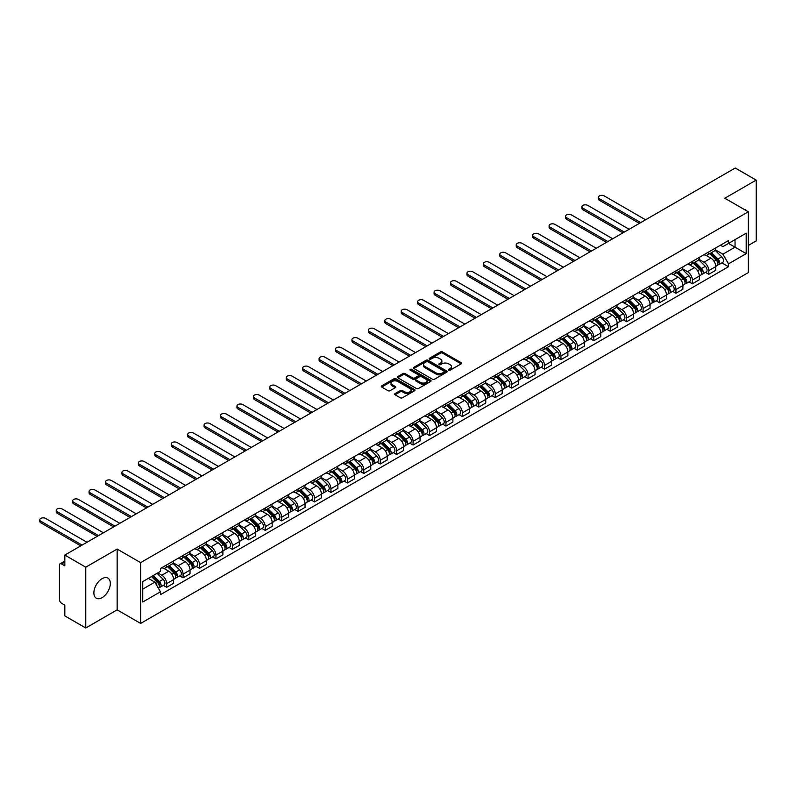 <?xml version="1.0" encoding="UTF-8"?>
<svg xmlns="http://www.w3.org/2000/svg" width="796" height="796" viewBox="0 0 796 796"><rect width="100%" height="100%" fill="white"/><g stroke="black" fill="none" stroke-linecap="round" stroke-linejoin="round"><path stroke-width="1.19" d="M448.715 370.2A1.025 0.587 0 0 0 450.158 370.2L461.143 363.862A1.463 0.846 0 0 0 461.571 363.265A1.463 0.846 0 0 0 461.143 362.668L442.536 351.922A1.463 0.846 0 0 0 440.467 351.922L429.482 358.26A1.025 0.587 0 0 0 430.935 359.095L432.357 358.28A4.676 2.696 0 0 1 438.974 358.28L440.516 359.175A4.676 2.696 0 0 1 441.889 361.085A4.676 2.696 0 0 1 440.516 362.996L439.103 363.812A1.025 0.587 0 0 0 440.546 364.648L441.969 363.832A4.676 2.696 0 0 1 448.586 363.832L450.138 364.727A4.676 2.696 0 0 1 451.501 366.638A4.676 2.696 0 0 1 450.138 368.548L448.715 369.364A1.025 0.587 0 0 0 448.715 370.2L448.715 369.364M102.097 597.647A11.622 6.706 120 0 0 109.689 587.408A11.622 6.706 120 0 0 107.908 578.095A11.622 6.706 120 0 0 102.097 578.672A11.622 6.706 120 0 0 94.505 588.911A11.622 6.706 120 0 0 96.286 598.224A11.622 6.706 120 0 0 102.097 597.647M746.927 211A11.622 6.706 120 0 0 745.683 209.875A11.622 6.706 120 0 0 744.101 209.368M395.085 393.582A1.463 0.846 0 0 0 394.657 394.179A1.463 0.846 0 0 0 395.085 394.776L400.308 397.791A1.463 0.846 0 0 0 402.378 397.791L414.577 390.746A1.463 0.846 0 0 0 415.005 390.149A1.463 0.846 0 0 0 414.577 389.552L395.97 378.806A1.463 0.846 0 0 0 393.901 378.806L381.702 385.851A1.463 0.846 0 0 0 381.274 386.448A1.463 0.846 0 0 0 381.702 387.045L388.01 390.687A1.463 0.846 0 0 0 390.08 390.687L395.294 387.672A1.463 0.846 0 0 0 395.721 387.075A1.463 0.846 0 0 0 395.294 386.478L392.169 384.677A3.91 2.259 0 0 1 391.025 383.075A3.91 2.259 0 0 1 393.433 380.995A3.91 2.259 0 0 1 397.702 381.483L409.95 388.548A3.91 2.259 0 0 1 411.094 390.149A3.91 2.259 0 0 1 408.676 392.239A3.91 2.259 0 0 1 404.418 391.741L402.378 390.567A1.463 0.846 0 0 0 400.308 390.567L395.085 393.582L395.085 394.776M140.643 562.623L117.151 549.061L85.769 567.18L64.814 555.081L735.245 168.016L756.2 180.115L724.818 198.234L748.3 211.796L140.643 562.623L140.643 623.427L748.3 272.6L748.3 211.796M432.457 379.224A1.463 0.846 0 0 0 434.526 379.224L446.725 372.18A1.463 0.846 0 0 0 447.153 371.593A1.463 0.846 0 0 0 446.725 370.996L428.119 360.25A1.463 0.846 0 0 0 426.049 360.25L413.85 367.294A1.463 0.846 0 0 0 413.423 367.891A1.463 0.846 0 0 0 413.85 368.488L432.457 379.224M410.696 370.419A1.025 0.587 0 0 1 411.731 370.568L430.626 381.473L418.447 388.508A1.463 0.846 0 0 1 416.388 388.508L397.781 377.762L402.995 374.777L402.995 373.553L397.781 376.568A1.463 0.846 0 0 0 397.353 377.165A1.463 0.846 0 0 0 397.781 377.762L397.781 376.568M402.995 374.777A1.463 0.846 0 0 1 405.065 374.777L405.065 373.553A1.463 0.846 0 0 0 402.995 373.553M405.065 373.553L412.607 377.911A1.463 0.846 0 0 0 414.676 377.911L418.139 375.911A1.463 0.846 0 0 0 418.567 375.314A1.463 0.846 0 0 0 418.139 374.717L410.288 370.19A1.025 0.587 0 0 1 411.731 369.354L430.646 380.269A1.463 0.846 0 0 1 431.074 380.866A1.463 0.846 0 0 1 430.646 381.463L430.646 380.269M85.769 567.18L85.769 627.984L64.814 615.885L64.814 605.119L61.551 603.239A2.975 1.721 -120 0 1 59.441 599.587L59.441 565.18A2.975 1.721 -120 0 1 60.058 563.817L64.814 561.071M748.3 245.476L756.2 240.919L756.2 180.115M85.769 627.984L117.151 609.865L140.643 623.427M64.814 555.081L64.814 565.847L61.551 563.956A2.975 1.721 -120 0 0 60.058 563.817M708.808 251.924A6.856 3.96 60 0 1 707.385 254.999L714.34 250.989A6.856 3.96 -120 0 0 715.763 247.914M698.948 259.297L703.962 262.202A6.856 3.96 60 0 1 708.808 270.59L715.763 266.58A6.856 3.96 -120 0 0 710.918 258.183L705.943 255.317M715.763 266.58L715.763 270.282L708.808 274.302L705.475 272.371M707.385 254.999A6.856 3.96 60 0 1 704.012 254.69M708.808 270.59L708.808 274.302M692.381 261.406A6.856 3.96 60 0 1 690.958 264.481L697.913 260.471A6.856 3.96 -120 0 0 699.326 257.397M689.047 281.864L692.381 283.784L699.326 279.774L699.326 276.063A6.856 3.96 -120 0 0 694.49 267.675L689.515 264.799M690.958 264.481A6.856 3.96 60 0 1 687.585 264.173M682.51 268.789L687.535 271.685A6.856 3.96 60 0 1 692.381 280.073L692.381 283.784M675.953 270.889A6.856 3.96 60 0 1 674.53 273.963L681.485 269.953A6.856 3.96 -120 0 0 682.898 266.879M672.62 291.346L675.953 293.266L682.898 289.256L682.898 285.545A6.856 3.96 -120 0 0 678.053 277.157L673.078 274.282M674.53 273.963A6.856 3.96 60 0 1 671.157 273.655M666.083 278.272L671.108 281.167A6.856 3.96 60 0 1 675.953 289.555L675.953 293.266M659.526 280.381A6.856 3.96 60 0 1 658.103 283.456L665.058 279.436A6.856 3.96 -120 0 0 666.471 276.361M656.193 300.828L659.526 302.749L666.471 298.739L666.471 295.027A6.856 3.96 -120 0 0 661.625 286.64L656.65 283.764M658.103 283.456A6.856 3.96 60 0 1 654.73 283.147M649.655 287.754L654.68 290.649A6.856 3.96 60 0 1 659.526 299.047L659.526 302.749M643.088 289.863A6.856 3.96 60 0 1 641.675 292.938L648.621 288.928A6.856 3.96 -120 0 0 650.043 285.854M639.765 310.311L643.088 312.241L650.043 308.221L650.043 304.52A6.856 3.96 -120 0 0 645.198 296.122L640.223 293.256M641.675 292.938A6.856 3.96 60 0 1 638.302 292.63M633.228 297.236L638.253 300.142A6.856 3.96 60 0 1 643.088 308.53L643.088 312.241M626.661 299.346A6.856 3.96 60 0 1 625.248 302.42L632.193 298.41A6.856 3.96 -120 0 0 633.616 295.336M623.328 319.803L626.661 321.723L633.616 317.713L633.616 314.002A6.856 3.96 -120 0 0 628.77 305.614L623.795 302.739M625.248 302.42A6.856 3.96 60 0 1 621.875 302.112M616.8 306.729L621.815 309.624A6.856 3.96 60 0 1 626.661 318.012L626.661 321.723M610.233 308.838A6.856 3.96 60 0 1 608.821 311.913L615.766 307.893A6.856 3.96 -120 0 0 617.189 304.818M606.9 329.285L610.233 331.206L617.189 327.196L617.189 323.484A6.856 3.96 -120 0 0 612.343 315.097L607.368 312.221M608.821 311.913A6.856 3.96 60 0 1 605.448 311.604M600.373 316.211L605.388 319.106A6.856 3.96 60 0 1 610.233 327.504L610.233 331.206M593.806 318.32A6.856 3.96 60 0 1 592.383 321.395L599.338 317.385A6.856 3.96 -120 0 0 600.761 314.301M590.473 338.768L593.806 340.698L600.761 336.678L600.761 332.977A6.856 3.96 -120 0 0 595.915 324.579L590.94 321.713M592.383 321.395A6.856 3.96 60 0 1 589.01 321.087M583.946 325.693L588.96 328.599A6.856 3.96 60 0 1 593.806 336.987L593.806 340.698M577.379 327.803A6.856 3.96 60 0 1 575.956 330.877L582.911 326.867A6.856 3.96 -120 0 0 584.324 323.793M574.045 348.26L577.379 350.18L584.324 346.17L584.324 342.459A6.856 3.96 -120 0 0 579.488 334.071L574.513 331.196M575.956 330.877A6.856 3.96 60 0 1 572.583 330.569M567.508 335.186L572.533 338.081A6.856 3.96 60 0 1 577.379 346.469L577.379 350.18M560.951 337.285A6.856 3.96 60 0 1 559.528 340.36L566.483 336.35A6.856 3.96 -120 0 0 567.896 333.275M557.618 357.742L560.951 359.663L567.896 355.653L567.896 351.941A6.856 3.96 -120 0 0 563.051 343.554L558.076 340.678M559.528 340.36A6.856 3.96 60 0 1 556.155 340.051M551.081 344.668L556.106 347.563A6.856 3.96 60 0 1 560.951 355.951L560.951 359.663M544.524 346.777A6.856 3.96 60 0 1 543.101 349.852L550.056 345.832A6.856 3.96 -120 0 0 551.469 342.758M541.19 367.225L544.524 369.145L551.469 365.135L551.469 361.424A6.856 3.96 -120 0 0 546.623 353.036L541.648 350.16M543.101 349.852A6.856 3.96 60 0 1 539.728 349.543M534.653 354.15L539.678 357.046A6.856 3.96 60 0 1 544.524 365.444L544.524 369.145M528.086 356.26A6.856 3.96 60 0 1 526.673 359.334L533.618 355.324A6.856 3.96 -120 0 0 535.041 352.25M524.753 376.707L528.086 378.637L535.041 374.618L535.041 370.916A6.856 3.96 -120 0 0 530.196 362.518L525.221 359.653M526.673 359.334A6.856 3.96 60 0 1 523.3 359.026M518.226 363.633L523.251 366.538A6.856 3.96 60 0 1 528.086 374.926L528.086 378.637M511.659 365.742A6.856 3.96 60 0 1 510.246 368.817L517.191 364.807A6.856 3.96 -120 0 0 518.614 361.732M508.326 386.199L511.659 388.12L518.614 384.11L518.614 380.398A6.856 3.96 -120 0 0 513.768 372.011L508.793 369.135M510.246 368.817A6.856 3.96 60 0 1 506.873 368.508M501.798 373.125L506.813 376.02A6.856 3.96 60 0 1 511.659 384.408L511.659 388.12M495.231 375.234A6.856 3.96 60 0 1 493.809 378.309L500.764 374.289A6.856 3.96 -120 0 0 502.186 371.215M491.898 395.682L495.231 397.602L502.186 393.592L502.186 389.881A6.856 3.96 -120 0 0 497.341 381.493L492.366 378.617M493.809 378.309A6.856 3.96 60 0 1 490.445 378M485.371 382.607L490.386 385.503A6.856 3.96 60 0 1 495.231 393.901L495.231 397.602M478.804 384.717A6.856 3.96 60 0 1 477.381 387.791L484.336 383.781A6.856 3.96 -120 0 0 485.749 380.697M475.471 405.164L478.804 407.094L485.759 403.075L485.759 399.373A6.856 3.96 -120 0 0 480.913 390.975L475.938 388.11M477.381 387.791A6.856 3.96 60 0 1 474.008 387.483M468.944 392.09L473.958 394.995A6.856 3.96 60 0 1 478.804 403.383L478.804 407.094M462.376 394.199A6.856 3.96 60 0 1 460.954 397.274L467.909 393.264A6.856 3.96 -120 0 0 469.322 390.189M459.043 414.646L462.376 416.577L469.322 412.567L469.322 408.855A6.856 3.96 -120 0 0 464.476 400.458L459.501 397.592M460.954 397.274A6.856 3.96 60 0 1 457.581 396.965M452.506 401.582L457.531 404.477A6.856 3.96 60 0 1 462.376 412.865L462.376 416.577M445.949 403.681A6.856 3.96 60 0 1 444.526 406.756L451.481 402.746A6.856 3.96 -120 0 0 452.894 399.672M442.616 424.139L445.949 426.059L452.894 422.049L452.894 418.338A6.856 3.96 -120 0 0 448.048 409.95L443.074 407.074M444.526 406.756A6.856 3.96 60 0 1 441.153 406.448M436.079 411.064L441.103 413.96A6.856 3.96 60 0 1 445.949 422.348L445.949 426.059M429.512 413.174A6.856 3.96 60 0 1 428.099 416.248L435.044 412.228A6.856 3.96 -120 0 0 436.467 409.154M426.188 433.621L429.512 435.541L436.467 431.531L436.467 427.82A6.856 3.96 -120 0 0 431.621 419.432L426.646 416.557M428.099 416.248A6.856 3.96 60 0 1 424.726 415.94M419.651 420.547L424.676 423.442A6.856 3.96 60 0 1 429.512 431.84L429.512 435.541M413.084 422.656A6.856 3.96 60 0 1 411.671 425.731L418.616 421.721A6.856 3.96 -120 0 0 420.039 418.646M409.751 443.103L413.084 445.034L420.039 441.014L420.039 437.312A6.856 3.96 -120 0 0 415.194 428.915L410.219 426.049M411.671 425.731A6.856 3.96 60 0 1 408.298 425.422M403.224 430.029L408.239 432.934A6.856 3.96 60 0 1 413.084 441.322L413.084 445.034M396.657 432.138A6.856 3.96 60 0 1 395.244 435.213L402.189 431.203A6.856 3.96 -120 0 0 403.612 428.129M393.324 452.596L396.657 454.516L403.612 450.506L403.612 446.795A6.856 3.96 -120 0 0 398.766 438.407L393.791 435.531M395.244 435.213A6.856 3.96 60 0 1 391.871 434.905M386.796 439.521L391.811 442.417A6.856 3.96 60 0 1 396.657 450.805L396.657 454.516M380.229 441.621A6.856 3.96 60 0 1 378.806 444.705L385.762 440.685A6.856 3.96 -120 0 0 387.184 437.611M376.896 462.078L380.229 463.998L387.184 459.988L387.184 456.277A6.856 3.96 -120 0 0 382.339 447.889L377.364 445.014M378.806 444.705A6.856 3.96 60 0 1 375.433 444.397M370.369 449.004L375.384 451.899A6.856 3.96 60 0 1 380.229 460.297L380.229 463.998M363.802 451.113A6.856 3.96 60 0 1 362.379 454.188L369.334 450.178A6.856 3.96 -120 0 0 370.747 447.093M360.469 471.56L363.802 473.491L370.747 469.471L370.747 465.76A6.856 3.96 -120 0 0 365.911 457.372L360.936 454.506M362.379 454.188A6.856 3.96 60 0 1 359.006 453.879M353.931 458.486L358.956 461.391A6.856 3.96 60 0 1 363.802 469.779L363.802 473.491M347.374 460.595A6.856 3.96 60 0 1 345.952 463.67L352.907 459.66A6.856 3.96 -120 0 0 354.32 456.586M344.041 481.043L347.374 482.973L354.32 478.963L354.32 475.252A6.856 3.96 -120 0 0 349.474 466.854L344.499 463.988M345.952 463.67A6.856 3.96 60 0 1 342.579 463.362M337.504 467.968L342.529 470.874A6.856 3.96 60 0 1 347.374 479.262L347.374 482.973M330.947 470.078A6.856 3.96 60 0 1 329.524 473.152L336.479 469.142A6.856 3.96 -120 0 0 337.892 466.068M327.614 490.535L330.947 492.455L337.892 488.445L337.892 484.734A6.856 3.96 -120 0 0 333.046 476.346L328.071 473.471M329.524 473.152A6.856 3.96 60 0 1 326.151 472.844M321.077 477.461L326.101 480.356A6.856 3.96 60 0 1 330.947 488.744L330.947 492.455M314.51 479.57A6.856 3.96 60 0 1 313.097 482.645L320.042 478.625A6.856 3.96 -120 0 0 321.465 475.55M311.176 500.017L314.51 501.938L321.465 497.928L321.465 494.216A6.856 3.96 -120 0 0 316.619 485.829L311.644 482.953M313.097 482.645A6.856 3.96 60 0 1 309.724 482.336M304.649 486.943L309.674 489.839A6.856 3.96 60 0 1 314.51 498.236L314.51 501.938M298.082 489.052A6.856 3.96 60 0 1 296.669 492.127L303.614 488.117A6.856 3.96 -120 0 0 305.037 485.043M294.749 509.5L298.082 511.43L305.037 507.41L305.037 503.709A6.856 3.96 -120 0 0 300.191 495.311L295.216 492.445M296.669 492.127A6.856 3.96 60 0 1 293.296 491.819M288.222 496.425L293.236 499.331A6.856 3.96 60 0 1 298.082 507.719L298.082 511.43M281.655 498.535A6.856 3.96 60 0 1 280.242 501.609L287.187 497.6A6.856 3.96 -120 0 0 288.61 494.525M278.321 518.992L281.655 520.912L288.61 516.903L288.61 513.191A6.856 3.96 -120 0 0 283.764 504.803L278.789 501.928M280.242 501.609A6.856 3.96 60 0 1 276.869 501.301M271.794 505.918L276.809 508.813A6.856 3.96 60 0 1 281.655 517.201L281.655 520.912M265.227 508.017A6.856 3.96 60 0 1 263.804 511.102L270.759 507.082A6.856 3.96 -120 0 0 272.182 504.007M261.894 528.474L265.227 530.395L272.182 526.385L272.182 522.673A6.856 3.96 -120 0 0 267.337 514.286L262.362 511.41M263.804 511.102A6.856 3.96 60 0 1 260.431 510.783M255.367 515.4L260.382 518.295A6.856 3.96 60 0 1 265.227 526.693L265.227 530.395M248.8 517.509A6.856 3.96 60 0 1 247.377 520.584L254.332 516.574A6.856 3.96 -120 0 0 255.745 513.49M245.466 537.957L248.8 539.887L255.745 535.867L255.745 532.156A6.856 3.96 -120 0 0 250.909 523.768L245.934 520.892M247.377 520.584A6.856 3.96 60 0 1 244.004 520.276M238.929 524.882L243.954 527.778A6.856 3.96 60 0 1 248.8 536.176L248.8 539.887M232.372 526.992A6.856 3.96 60 0 1 230.949 530.066L237.904 526.057A6.856 3.96 -120 0 0 239.317 522.982M229.039 547.439L232.372 549.369L239.317 545.36L239.317 541.648A6.856 3.96 -120 0 0 234.472 533.25L229.497 530.385M230.949 530.066A6.856 3.96 60 0 1 227.576 529.758M222.502 534.365L227.527 537.27A6.856 3.96 60 0 1 232.372 545.658L232.372 549.369M215.945 536.474A6.856 3.96 60 0 1 214.522 539.549L221.467 535.539A6.856 3.96 -120 0 0 222.89 532.464M212.612 556.931L215.945 558.852L222.89 554.842L222.89 551.13A6.856 3.96 -120 0 0 218.044 542.743L213.069 539.867M214.522 539.549A6.856 3.96 60 0 1 211.149 539.24M206.074 543.857L211.099 546.752A6.856 3.96 60 0 1 215.945 555.14L215.945 558.852M199.507 545.966A6.856 3.96 60 0 1 198.095 549.041L205.04 545.021A6.856 3.96 -120 0 0 206.463 541.947M196.174 566.414L199.507 568.334L206.463 564.324L206.463 560.613A6.856 3.96 -120 0 0 201.617 552.225L196.642 549.349M198.095 549.041A6.856 3.96 60 0 1 194.721 548.733M189.647 553.339L194.672 556.235A6.856 3.96 60 0 1 199.507 564.633L199.507 568.334M183.08 555.449A6.856 3.96 60 0 1 181.667 558.523L188.612 554.513A6.856 3.96 -120 0 0 190.035 551.439M179.747 575.896L183.08 577.826L190.035 573.807L190.035 570.105A6.856 3.96 -120 0 0 185.189 561.707L180.214 558.842M181.667 558.523A6.856 3.96 60 0 1 178.294 558.215M173.22 562.822L178.234 565.727A6.856 3.96 60 0 1 183.08 574.115L183.08 577.826M166.653 564.931A6.856 3.96 60 0 1 165.23 568.006L172.185 563.996A6.856 3.96 -120 0 0 173.608 560.921M163.319 585.388L166.653 587.309L173.608 583.299L173.608 579.587A6.856 3.96 -120 0 0 168.762 571.2L163.787 568.324M165.23 568.006A6.856 3.96 60 0 1 161.867 567.697M157.807 572.901L161.807 575.21A6.856 3.96 60 0 1 166.653 583.597L166.653 587.309M720.45 245.208L722.917 246.631L746.19 233.198L735.036 239.636L735.036 247.178L722.917 254.173L715.375 249.815M142.743 589.13L154.862 582.145L160.444 591.806L142.743 602.025L142.743 581.597L160.444 571.379L160.444 568.523L728.499 240.551L728.499 243.407L746.19 253.626L728.499 263.844L722.917 254.173M746.19 233.198L746.19 253.626M160.444 591.806L160.444 594.662L728.499 266.7L728.499 263.844M117.151 549.061L117.151 609.865M154.862 582.145L148.325 578.374M721.902 262.889L728.499 266.7M449.123 370.349L450.138 369.762A4.676 2.696 0 0 0 451.501 367.851L451.501 366.638M441.889 361.085L441.889 362.299A4.676 2.696 0 0 1 440.516 364.21L439.511 364.797M461.143 362.668L461.143 363.862L442.536 353.135A1.463 0.846 0 0 0 440.467 353.135L429.9 359.245M446.725 370.996L446.725 372.18L428.119 361.464A1.463 0.846 0 0 0 426.049 361.464L413.87 368.498L413.85 367.294M444.138 372.001A1.025 0.587 0 0 0 444.138 371.175L427.81 361.742A1.025 0.587 0 0 0 426.358 361.742L424.865 362.608A4.676 2.696 0 0 0 423.492 364.518A4.676 2.696 0 0 0 424.865 366.429L436.029 372.866A4.676 2.696 0 0 0 442.636 372.866L444.138 372.001L444.138 373.225A1.025 0.587 0 0 0 444.437 372.807L444.437 371.593M423.492 364.518L423.492 365.732A4.676 2.696 0 0 0 424.865 367.643L424.865 366.429M444.138 373.225L442.636 374.09A4.676 2.696 0 0 1 436.029 374.09L424.865 367.643M405.065 374.777L412.607 379.135A1.463 0.846 0 0 0 414.676 379.135L418.139 377.135A1.463 0.846 0 0 0 418.567 376.538L418.567 375.314M420.437 382.438A3.91 2.259 0 0 0 424.706 382.926A3.91 2.259 0 0 0 427.114 380.836A3.91 2.259 0 0 0 425.969 379.244L421.651 376.747A1.463 0.846 0 0 0 419.591 376.747L416.129 378.747A1.463 0.846 0 0 0 415.701 379.344A1.463 0.846 0 0 0 416.129 379.941L420.437 382.438L420.437 383.652A3.91 2.259 0 0 0 424.706 384.14A3.91 2.259 0 0 0 427.114 382.05L427.114 380.836M415.701 379.344L415.701 380.558A1.463 0.846 0 0 0 416.129 381.155L416.129 379.941M420.437 383.652L416.129 381.155M411.094 390.149L411.094 391.363A3.91 2.259 0 0 1 408.676 393.453A3.91 2.259 0 0 1 404.418 392.965L402.378 391.781A1.463 0.846 0 0 0 400.308 391.781L395.105 394.786M391.025 383.075L391.025 384.289A3.91 2.259 0 0 0 392.169 385.891L392.169 384.677M395.274 387.682L392.169 385.891M414.577 389.552L414.577 390.746L395.97 380.02A1.463 0.846 0 0 0 393.901 380.02L381.722 387.055M709.694 253.665L716.161 260.053A3.721 2.149 60 0 1 717.146 265.635L715.753 266.441M710.987 254.939L713.723 256.521M645.566 219.786L604.234 195.925A3.423 1.98 -0 0 0 600.502 195.498A3.423 1.98 -0 0 0 598.383 197.318A3.423 1.98 -0 0 0 599.388 198.721L640.72 222.581M710.41 253.257L717.495 260.242A1.791 1.035 60 0 1 717.972 262.929A1.791 1.035 60 0 1 717.803 262.988M711.485 252.631L717.952 259.018A3.721 2.149 60 0 1 718.937 264.6A3.721 2.149 60 0 1 717.813 264.72M715.107 250.282L721.743 256.829A3.721 2.149 60 0 1 722.728 262.411L718.937 264.6M639.357 223.377L599.388 200.303A3.423 1.98 180 0 1 598.383 198.9L598.383 197.318M693.266 263.158L699.734 269.536A3.721 2.149 60 0 1 700.719 275.118L699.326 275.923M694.55 264.431L697.296 266.013M629.138 229.278L587.806 205.408A3.423 1.98 -0 0 0 584.075 204.98A3.423 1.98 -0 0 0 581.956 206.811A3.423 1.98 -0 0 0 582.961 208.204L624.293 232.074M693.983 262.74L701.067 269.735A1.791 1.035 60 0 1 701.545 272.411A1.791 1.035 60 0 1 701.375 272.471M695.057 262.123L701.525 268.501A3.721 2.149 60 0 1 702.51 274.083A3.721 2.149 60 0 1 701.385 274.202M698.679 259.765L705.316 266.312A3.721 2.149 60 0 1 706.301 271.894L702.51 274.083M622.93 232.86L582.961 209.786A3.423 1.98 180 0 1 581.956 208.393L581.956 206.811M676.839 272.64L683.306 279.028A3.721 2.149 60 0 1 684.291 284.61L682.898 285.406M678.122 273.914L680.869 275.496M612.711 238.76L571.379 214.89A3.423 1.98 -0 0 0 567.638 214.462A3.423 1.98 -0 0 0 565.528 216.293A3.423 1.98 -0 0 0 566.533 217.686L607.865 241.556M677.555 272.222L684.64 279.217A1.791 1.035 60 0 1 685.107 281.893A1.791 1.035 60 0 1 684.948 281.963M678.63 271.605L685.097 277.993A3.721 2.149 60 0 1 686.082 283.575A3.721 2.149 60 0 1 684.958 283.694M682.252 269.247L688.888 275.804A3.721 2.149 60 0 1 689.873 281.386L686.082 283.575M606.492 242.342L566.533 219.268A3.423 1.98 180 0 1 565.528 217.875L565.528 216.293M660.401 282.122L666.879 288.51A3.721 2.149 60 0 1 667.864 294.092L666.471 294.888M661.695 283.396L664.441 284.978M596.284 248.243L554.941 224.382A3.423 1.98 -0 0 0 551.21 223.955A3.423 1.98 -0 0 0 549.101 225.775A3.423 1.98 -0 0 0 550.106 227.178L591.438 251.038M661.128 281.704L668.212 288.699A1.791 1.035 60 0 1 668.68 291.376A1.791 1.035 60 0 1 668.521 291.445M662.192 281.087L668.67 287.475A3.721 2.149 60 0 1 669.655 293.057A3.721 2.149 60 0 1 668.531 293.177M665.814 278.729L672.461 285.286A3.721 2.149 60 0 1 673.446 290.868L669.655 293.057M590.065 251.834L550.106 228.76A3.423 1.98 180 0 1 549.101 227.357L549.101 225.775M643.974 291.605L650.451 297.993A3.721 2.149 60 0 1 651.427 303.575L650.043 304.38M645.267 292.878L648.014 294.47M579.856 257.725L538.514 233.865A3.423 1.98 -0 0 0 534.783 233.437A3.423 1.98 -0 0 0 532.673 235.258A3.423 1.98 -0 0 0 533.668 236.661L575.01 260.521M644.69 291.197L651.785 298.182A1.791 1.035 60 0 1 652.252 300.868A1.791 1.035 60 0 1 652.093 300.928M645.765 290.58L652.242 296.958A3.721 2.149 60 0 1 653.217 302.54A3.721 2.149 60 0 1 652.093 302.659M649.387 288.222L656.033 294.769A3.721 2.149 60 0 1 657.008 300.351L653.217 302.54M573.637 261.317L533.668 238.243A3.423 1.98 180 0 1 532.673 236.84L532.673 235.258M627.547 301.097L634.024 307.475A3.721 2.149 60 0 1 634.999 313.057L633.616 313.863M628.84 302.371L631.586 303.953M563.419 267.217L522.086 243.347A3.423 1.98 -0 0 0 518.355 242.919A3.423 1.98 -0 0 0 516.236 244.75A3.423 1.98 -0 0 0 517.241 246.143L558.583 270.013M628.263 300.679L635.357 307.674A1.791 1.035 60 0 1 635.825 310.35A1.791 1.035 60 0 1 635.666 310.42M629.337 300.062L635.815 306.45A3.721 2.149 60 0 1 636.79 312.032A3.721 2.149 60 0 1 635.666 312.151M632.959 297.704L639.606 304.261A3.721 2.149 60 0 1 640.581 309.843L636.79 312.032M557.21 270.799L517.241 247.725A3.423 1.98 180 0 1 516.236 246.332L516.236 244.75M611.119 310.579L617.587 316.967A3.721 2.149 60 0 1 618.572 322.549L617.189 323.345M612.413 311.853L615.149 313.435M546.991 276.7L505.659 252.839A3.423 1.98 -0 0 0 501.928 252.402A3.423 1.98 -0 0 0 499.808 254.232A3.423 1.98 -0 0 0 500.813 255.635L542.146 279.495M611.835 310.161L618.92 317.156A1.791 1.035 60 0 1 619.397 319.833A1.791 1.035 60 0 1 619.228 319.902M612.91 309.545L619.378 315.932A3.721 2.149 60 0 1 620.363 321.514A3.721 2.149 60 0 1 619.238 321.634M616.532 307.186L623.168 313.743A3.721 2.149 60 0 1 624.154 319.325L620.363 321.514M540.783 280.282L500.813 257.207A3.423 1.98 180 0 1 499.808 255.815L499.808 254.232M594.692 320.062L601.159 326.45A3.721 2.149 60 0 1 602.144 332.031L600.751 332.837M595.985 321.335L598.721 322.917M530.564 286.182L489.232 262.322A3.423 1.98 -0 0 0 485.5 261.894A3.423 1.98 -0 0 0 483.381 263.715A3.423 1.98 -0 0 0 484.386 265.118L525.718 288.978M595.408 319.654L602.492 326.639A1.791 1.035 60 0 1 602.97 329.325A1.791 1.035 60 0 1 602.801 329.385M596.483 319.027L602.95 325.415A3.721 2.149 60 0 1 603.935 330.997A3.721 2.149 60 0 1 602.811 331.116M600.104 316.679L606.741 323.226A3.721 2.149 60 0 1 607.726 328.808L603.935 330.997M524.355 289.774L484.386 266.7A3.423 1.98 180 0 1 483.381 265.297L483.381 263.715M578.264 329.554L584.732 335.932A3.721 2.149 60 0 1 585.717 341.514L584.324 342.32M579.548 330.828L582.294 332.41M514.136 295.674L472.804 271.804A3.423 1.98 -0 0 0 469.063 271.376A3.423 1.98 -0 0 0 466.954 273.207A3.423 1.98 -0 0 0 467.958 274.6L509.291 298.47M578.981 329.136L586.065 336.131A1.791 1.035 60 0 1 586.543 338.807A1.791 1.035 60 0 1 586.373 338.867M580.055 328.519L586.523 334.897A3.721 2.149 60 0 1 587.508 340.479A3.721 2.149 60 0 1 586.383 340.598M583.677 326.161L590.314 332.708A3.721 2.149 60 0 1 591.299 338.29L587.508 340.479M507.918 299.256L467.958 276.182A3.423 1.98 180 0 1 466.954 274.789L466.954 273.207M561.837 339.036L568.304 345.424A3.721 2.149 60 0 1 569.289 351.006L567.896 351.802M563.12 340.31L565.866 341.892M497.709 305.157L456.367 281.286A3.423 1.98 -0 0 0 452.635 280.859A3.423 1.98 -0 0 0 450.526 282.689A3.423 1.98 -0 0 0 451.531 284.082L492.863 307.952M562.553 338.618L569.638 345.613A1.791 1.035 60 0 1 570.105 348.29A1.791 1.035 60 0 1 569.946 348.359M563.618 338.001L570.095 344.389A3.721 2.149 60 0 1 571.08 349.971A3.721 2.149 60 0 1 569.956 350.091M567.24 335.643L573.886 342.2A3.721 2.149 60 0 1 574.871 347.782L571.08 349.971M491.49 308.739L451.531 285.665A3.423 1.98 180 0 1 450.526 284.272L450.526 282.689M545.399 348.519L551.877 354.907A3.721 2.149 60 0 1 552.862 360.488L551.469 361.285M546.693 349.792L549.439 351.374M481.281 314.639L439.939 290.779A3.423 1.98 -0 0 0 436.208 290.351A3.423 1.98 -0 0 0 434.099 292.172A3.423 1.98 -0 0 0 435.094 293.575L476.436 317.435M546.126 348.101L553.21 355.096A1.791 1.035 60 0 1 553.678 357.772A1.791 1.035 60 0 1 553.518 357.842M547.19 347.484L553.668 353.872A3.721 2.149 60 0 1 554.653 359.454A3.721 2.149 60 0 1 553.528 359.573M550.812 345.126L557.459 351.683A3.721 2.149 60 0 1 558.444 357.265L554.653 359.454M475.063 318.231L435.094 295.157A3.423 1.98 180 0 1 434.099 293.754L434.099 292.172M528.972 358.001L535.449 364.389A3.721 2.149 60 0 1 536.424 369.971L535.041 370.777M530.265 359.275L533.012 360.867M464.844 324.121L423.512 300.261A3.423 1.98 -0 0 0 419.781 299.833A3.423 1.98 -0 0 0 417.661 301.654A3.423 1.98 -0 0 0 418.666 303.057L460.008 326.917M529.688 357.593L536.783 364.578A1.791 1.035 60 0 1 537.25 367.264A1.791 1.035 60 0 1 537.091 367.324M530.763 356.976L537.24 363.354A3.721 2.149 60 0 1 538.215 368.936A3.721 2.149 60 0 1 537.091 369.055M534.385 354.618L541.031 361.165A3.721 2.149 60 0 1 542.006 366.747L538.215 368.936M458.635 327.713L418.666 304.639A3.423 1.98 180 0 1 417.661 303.236L417.661 301.654M512.544 367.493L519.022 373.871A3.721 2.149 60 0 1 519.997 379.453L518.614 380.259M513.838 368.767L516.584 370.349M448.417 333.614L407.084 309.743A3.423 1.98 -0 0 0 403.353 309.316A3.423 1.98 -0 0 0 401.234 311.146A3.423 1.98 -0 0 0 402.239 312.539L443.571 336.41M513.261 367.075L520.355 374.07A1.791 1.035 60 0 1 520.823 376.747A1.791 1.035 60 0 1 520.664 376.816M514.335 366.459L520.813 372.846A3.721 2.149 60 0 1 521.788 378.428A3.721 2.149 60 0 1 520.664 378.548M517.957 364.1L524.604 370.657A3.721 2.149 60 0 1 525.579 376.239L521.788 378.428M442.208 337.196L402.239 314.121A3.423 1.98 180 0 1 401.234 312.728L401.234 311.146M496.117 376.976L502.584 383.364A3.721 2.149 60 0 1 503.57 388.945L502.186 389.741M497.41 378.249L500.147 379.831M431.989 343.096L390.657 319.226A3.423 1.98 -0 0 0 386.926 318.798A3.423 1.98 -0 0 0 384.806 320.629A3.423 1.98 -0 0 0 385.811 322.032L427.144 345.892M496.833 376.558L503.918 383.553A1.791 1.035 60 0 1 504.395 386.229A1.791 1.035 60 0 1 504.226 386.299M497.908 375.941L504.375 382.329A3.721 2.149 60 0 1 505.361 387.911A3.721 2.149 60 0 1 504.236 388.03M501.53 373.583L508.166 380.14A3.721 2.149 60 0 1 509.151 385.722L505.361 387.911M425.78 346.678L385.811 323.604A3.423 1.98 180 0 1 384.806 322.211L384.806 320.629M479.69 386.458L486.157 392.846A3.721 2.149 60 0 1 487.142 398.428L485.749 399.234M480.983 387.732L483.719 389.314M415.562 352.578L374.229 328.718A3.423 1.98 -0 0 0 370.498 328.29A3.423 1.98 -0 0 0 368.379 330.111A3.423 1.98 -0 0 0 369.384 331.514L410.716 355.374M480.406 386.05L487.49 393.035A1.791 1.035 60 0 1 487.968 395.721A1.791 1.035 60 0 1 487.799 395.781M481.48 385.423L487.948 391.811A3.721 2.149 60 0 1 488.933 397.393A3.721 2.149 60 0 1 487.809 397.512M485.102 383.075L491.739 389.622A3.721 2.149 60 0 1 492.724 395.204L488.933 397.393M409.353 356.17L369.384 333.096A3.423 1.98 180 0 1 368.379 331.693L368.379 330.111M463.262 395.95L469.73 402.328A3.721 2.149 60 0 1 470.715 407.91L469.322 408.716M464.546 397.224L467.292 398.806M399.134 362.071L357.802 338.2A3.423 1.98 -0 0 0 354.061 337.773A3.423 1.98 -0 0 0 351.951 339.603A3.423 1.98 -0 0 0 352.956 340.996L394.289 364.866M463.978 395.532L471.063 402.527A1.791 1.035 60 0 1 471.53 405.204A1.791 1.035 60 0 1 471.371 405.264M465.053 394.915L471.521 401.293A3.721 2.149 60 0 1 472.506 406.875A3.721 2.149 60 0 1 471.381 406.995M468.675 392.557L475.311 399.104A3.721 2.149 60 0 1 476.297 404.686L472.506 406.875M392.916 365.653L352.956 342.579A3.423 1.98 180 0 1 351.951 341.176L351.951 339.603M446.835 405.433L453.302 411.821A3.721 2.149 60 0 1 454.287 417.402L452.894 418.199M448.118 406.706L450.864 408.288M382.707 371.553L341.365 347.683A3.423 1.98 -0 0 0 337.633 347.255A3.423 1.98 -0 0 0 335.524 349.086A3.423 1.98 -0 0 0 336.529 350.479L377.861 374.349M447.551 405.015L454.635 412.01A1.791 1.035 60 0 1 455.103 414.686A1.791 1.035 60 0 1 454.944 414.756M448.616 404.398L455.093 410.786A3.721 2.149 60 0 1 456.078 416.368A3.721 2.149 60 0 1 454.954 416.487M452.237 402.04L458.884 408.597A3.721 2.149 60 0 1 459.869 414.179L456.078 416.368M376.488 375.135L336.529 352.061A3.423 1.98 180 0 1 335.524 350.668L335.524 349.086M430.397 414.915L436.875 421.303A3.721 2.149 60 0 1 437.86 426.885L436.467 427.681M431.691 416.189L434.437 417.771M366.279 381.035L324.937 357.175A3.423 1.98 -0 0 0 321.206 356.747A3.423 1.98 -0 0 0 319.096 358.568A3.423 1.98 -0 0 0 320.091 359.971L361.434 383.831M431.124 414.497L438.208 421.492A1.791 1.035 60 0 1 438.676 424.168A1.791 1.035 60 0 1 438.516 424.238M432.188 413.88L438.666 420.268A3.721 2.149 60 0 1 439.641 425.85A3.721 2.149 60 0 1 438.516 425.969M435.81 411.522L442.457 418.079A3.721 2.149 60 0 1 443.442 423.661L439.641 425.85M360.061 384.627L320.091 361.553A3.423 1.98 180 0 1 319.096 360.15L319.096 358.568M413.97 424.397L420.447 430.785A3.721 2.149 60 0 1 421.422 436.367L420.039 437.173M415.263 425.671L418.009 427.263M349.842 390.518L308.51 366.657A3.423 1.98 -0 0 0 304.778 366.23A3.423 1.98 -0 0 0 302.659 368.05A3.423 1.98 -0 0 0 303.664 369.453L345.006 393.314M414.686 423.989L421.78 430.974A1.791 1.035 60 0 1 422.248 433.661A1.791 1.035 60 0 1 422.089 433.72M415.761 423.363L422.238 429.75A3.721 2.149 60 0 1 423.213 435.332A3.721 2.149 60 0 1 422.089 435.452M419.383 421.014L426.029 427.561A3.721 2.149 60 0 1 427.004 433.143L423.213 435.332M343.633 394.11L303.664 371.035A3.423 1.98 180 0 1 302.659 369.633L302.659 368.05M397.542 433.89L404.02 440.268A3.721 2.149 60 0 1 404.995 445.85L403.612 446.655M398.836 435.163L401.582 436.745M333.415 400.01L292.082 376.14A3.423 1.98 -0 0 0 288.351 375.712A3.423 1.98 -0 0 0 286.232 377.543A3.423 1.98 -0 0 0 287.237 378.936L328.569 402.806M398.259 433.472L405.343 440.467A1.791 1.035 60 0 1 405.821 443.143A1.791 1.035 60 0 1 405.652 443.213M399.333 432.855L405.801 439.233A3.721 2.149 60 0 1 406.786 444.825A3.721 2.149 60 0 1 405.661 444.944M402.955 430.497L409.592 437.044A3.721 2.149 60 0 1 410.577 442.636L406.786 444.825M327.206 403.592L287.237 380.518A3.423 1.98 180 0 1 286.232 379.125L286.232 377.543M381.115 443.372L387.582 449.76A3.721 2.149 60 0 1 388.567 455.342L387.174 456.138M382.408 444.646L385.145 446.228M316.987 409.492L275.655 385.622A3.423 1.98 -0 0 0 271.924 385.194A3.423 1.98 -0 0 0 269.804 387.025A3.423 1.98 -0 0 0 270.809 388.428L312.141 412.288M381.831 442.954L388.916 449.949A1.791 1.035 60 0 1 389.393 452.625A1.791 1.035 60 0 1 389.224 452.695M382.906 442.337L389.373 448.725A3.721 2.149 60 0 1 390.358 454.307A3.721 2.149 60 0 1 389.234 454.426M386.528 439.979L393.164 446.536A3.721 2.149 60 0 1 394.149 452.118L390.358 454.307M310.778 413.074L270.809 390A3.423 1.98 180 0 1 269.804 388.607L269.804 387.025M364.687 452.854L371.155 459.242A3.721 2.149 60 0 1 372.14 464.824L370.747 465.63M365.971 454.128L368.717 455.71M300.56 418.975L259.227 395.115A3.423 1.98 -0 0 0 255.486 394.687A3.423 1.98 -0 0 0 253.377 396.507A3.423 1.98 -0 0 0 254.382 397.91L295.714 421.771M365.404 452.446L372.488 459.431A1.791 1.035 60 0 1 372.966 462.118A1.791 1.035 60 0 1 372.797 462.178M366.478 451.82L372.946 458.207A3.721 2.149 60 0 1 373.931 463.789A3.721 2.149 60 0 1 372.807 463.909M370.1 449.471L376.737 456.018A3.721 2.149 60 0 1 377.722 461.6L373.931 463.789M294.341 422.567L254.382 399.493A3.423 1.98 180 0 1 253.377 398.09L253.377 396.507M348.26 462.347L354.727 468.725A3.721 2.149 60 0 1 355.712 474.307L354.32 475.113M349.543 463.61L352.29 465.202M284.132 428.457L242.8 404.597A3.423 1.98 -0 0 0 239.059 404.169A3.423 1.98 -0 0 0 236.949 406A3.423 1.98 -0 0 0 237.954 407.393L279.287 431.263M348.976 461.929L356.061 468.924A1.791 1.035 60 0 1 356.528 471.6A1.791 1.035 60 0 1 356.369 471.66M350.051 461.312L356.518 467.69A3.721 2.149 60 0 1 357.504 473.272A3.721 2.149 60 0 1 356.379 473.391M353.673 458.954L360.309 465.501A3.721 2.149 60 0 1 361.294 471.083L357.504 473.272M277.913 432.049L237.954 408.975A3.423 1.98 180 0 1 236.949 407.572L236.949 406M331.823 471.829L338.3 478.217A3.721 2.149 60 0 1 339.285 483.799L337.892 484.595M333.116 473.103L335.862 474.685M267.705 437.949L226.363 414.079A3.423 1.98 -0 0 0 222.631 413.651A3.423 1.98 -0 0 0 220.522 415.482A3.423 1.98 -0 0 0 221.517 416.875L262.859 440.745M332.549 471.411L339.633 478.406A1.791 1.035 60 0 1 340.101 481.082A1.791 1.035 60 0 1 339.942 481.152M333.614 470.794L340.091 477.182A3.721 2.149 60 0 1 341.076 482.764A3.721 2.149 60 0 1 339.952 482.883M337.235 468.436L343.882 474.993A3.721 2.149 60 0 1 344.867 480.575L341.076 482.764M261.486 441.531L221.517 418.457A3.423 1.98 180 0 1 220.522 417.064L220.522 415.482M315.395 481.311L321.873 487.699A3.721 2.149 60 0 1 322.848 493.281L321.465 494.077M316.689 482.585L319.435 484.167M251.277 447.432L209.935 423.572A3.423 1.98 -0 0 0 206.204 423.144A3.423 1.98 -0 0 0 204.094 424.965A3.423 1.98 -0 0 0 205.089 426.367L246.432 450.228M316.111 480.893L323.206 487.888A1.791 1.035 60 0 1 323.673 490.565A1.791 1.035 60 0 1 323.514 490.635M317.186 480.277L323.664 486.664A3.721 2.149 60 0 1 324.639 492.246A3.721 2.149 60 0 1 323.514 492.366M320.808 477.918L327.454 484.475A3.721 2.149 60 0 1 328.43 490.057L324.639 492.246M245.059 451.024L205.089 427.95A3.423 1.98 180 0 1 204.094 426.547L204.094 424.965M298.968 490.794L305.445 497.182A3.721 2.149 60 0 1 306.42 502.764L305.037 503.57M300.261 492.067L303.007 493.659M234.84 456.914L193.508 433.054A3.423 1.98 -0 0 0 189.776 432.626A3.423 1.98 -0 0 0 187.657 434.447A3.423 1.98 -0 0 0 188.662 435.85L229.994 459.71M299.684 490.386L306.778 497.371A1.791 1.035 60 0 1 307.246 500.057A1.791 1.035 60 0 1 307.087 500.117M300.759 489.759L307.236 496.147A3.721 2.149 60 0 1 308.211 501.729A3.721 2.149 60 0 1 307.087 501.848M304.38 487.411L311.027 493.958A3.721 2.149 60 0 1 312.002 499.54L308.211 501.729M228.631 460.506L188.662 437.432A3.423 1.98 180 0 1 187.657 436.029L187.657 434.447M282.54 500.286L289.008 506.664A3.721 2.149 60 0 1 289.993 512.246L288.61 513.052M283.834 501.56L286.57 503.142M218.412 466.406L177.08 442.536A3.423 1.98 -0 0 0 173.349 442.108A3.423 1.98 -0 0 0 171.23 443.939A3.423 1.98 -0 0 0 172.234 445.332L213.567 469.202M283.257 499.868L290.341 506.863A1.791 1.035 60 0 1 290.819 509.54A1.791 1.035 60 0 1 290.649 509.599M284.331 499.251L290.799 505.629A3.721 2.149 60 0 1 291.784 511.221A3.721 2.149 60 0 1 290.659 511.34M287.953 496.893L294.59 503.44A3.721 2.149 60 0 1 295.575 509.032L291.784 511.221M212.204 469.988L172.234 446.914A3.423 1.98 180 0 1 171.23 445.521L171.23 443.939M266.113 509.768L272.58 516.156A3.721 2.149 60 0 1 273.565 521.738L272.172 522.534M267.406 511.042L270.142 512.624M201.985 475.889L160.653 452.019A3.423 1.98 -0 0 0 156.921 451.591A3.423 1.98 -0 0 0 154.802 453.421A3.423 1.98 -0 0 0 155.807 454.824L197.139 478.685M266.829 509.35L273.914 516.345A1.791 1.035 60 0 1 274.391 519.022A1.791 1.035 60 0 1 274.222 519.091M267.904 508.734L274.371 515.121A3.721 2.149 60 0 1 275.356 520.703A3.721 2.149 60 0 1 274.232 520.823M271.526 506.375L278.162 512.932A3.721 2.149 60 0 1 279.147 518.514L275.356 520.703M195.776 479.471L155.807 456.397A3.423 1.98 180 0 1 154.802 455.004L154.802 453.421M249.685 519.251L256.153 525.639A3.721 2.149 60 0 1 257.138 531.221L255.745 532.027M250.969 520.524L253.715 522.106M185.558 485.371L144.225 461.511A3.423 1.98 -0 0 0 140.484 461.083A3.423 1.98 -0 0 0 138.375 462.904A3.423 1.98 -0 0 0 139.38 464.307L180.712 488.167M250.402 518.843L257.486 525.828A1.791 1.035 60 0 1 257.964 528.514A1.791 1.035 60 0 1 257.795 528.574M251.476 518.216L257.944 524.604A3.721 2.149 60 0 1 258.929 530.186A3.721 2.149 60 0 1 257.805 530.305M255.098 515.868L261.735 522.415A3.721 2.149 60 0 1 262.72 527.997L258.929 530.186M179.339 488.963L139.38 465.889A3.423 1.98 180 0 1 138.375 464.486L138.375 462.904M233.258 528.733L239.725 535.121A3.721 2.149 60 0 1 240.71 540.703L239.317 541.509M234.541 530.007L237.288 531.599M169.13 494.853L127.788 470.993A3.423 1.98 -0 0 0 124.057 470.565A3.423 1.98 -0 0 0 121.947 472.396A3.423 1.98 -0 0 0 122.952 473.789L164.284 497.659M233.974 528.325L241.059 535.32A1.791 1.035 60 0 1 241.526 537.997A1.791 1.035 60 0 1 241.367 538.056M235.039 527.708L241.516 534.086A3.721 2.149 60 0 1 242.501 539.668A3.721 2.149 60 0 1 241.377 539.788M238.661 525.35L245.307 531.897A3.721 2.149 60 0 1 246.292 537.479L242.501 539.668M162.911 498.445L122.952 475.371A3.423 1.98 180 0 1 121.947 473.968L121.947 472.396M216.82 538.225L223.298 544.603A3.721 2.149 60 0 1 224.283 550.195L222.89 550.991M218.114 539.499L220.86 541.081M152.703 504.346L111.36 480.476A3.423 1.98 -0 0 0 107.629 480.048A3.423 1.98 -0 0 0 105.52 481.879A3.423 1.98 -0 0 0 106.515 483.272L147.857 507.142M217.547 537.807L224.631 544.802A1.791 1.035 60 0 1 225.099 547.479A1.791 1.035 60 0 1 224.94 547.548M218.611 537.191L225.089 543.578A3.721 2.149 60 0 1 226.074 549.16A3.721 2.149 60 0 1 224.94 549.28M222.233 534.832L228.88 541.389A3.721 2.149 60 0 1 229.865 546.971L226.074 549.16M146.484 507.928L106.515 484.854A3.423 1.98 180 0 1 105.52 483.461L105.52 481.879M200.393 547.708L206.87 554.096A3.721 2.149 60 0 1 207.846 559.678L206.463 560.474M201.686 548.981L204.433 550.563M136.265 513.828L94.933 489.968A3.423 1.98 -0 0 0 91.202 489.54A3.423 1.98 -0 0 0 89.082 491.361A3.423 1.98 -0 0 0 90.087 492.764L131.43 516.624M201.109 547.29L208.204 554.285A1.791 1.035 60 0 1 208.671 556.961A1.791 1.035 60 0 1 208.512 557.031M202.184 546.673L208.661 553.061A3.721 2.149 60 0 1 209.637 558.643A3.721 2.149 60 0 1 208.512 558.762M205.806 544.315L212.452 550.872A3.721 2.149 60 0 1 213.428 556.454L209.637 558.643M130.056 517.42L90.087 494.346A3.423 1.98 180 0 1 89.082 492.943L89.082 491.361M183.966 557.19L190.443 563.578A3.721 2.149 60 0 1 191.418 569.16L190.035 569.966M185.259 558.464L188.005 560.056M119.838 523.31L78.506 499.45A3.423 1.98 -0 0 0 74.774 499.022A3.423 1.98 -0 0 0 72.655 500.843A3.423 1.98 -0 0 0 73.66 502.246L114.992 526.106M184.682 556.782L191.776 563.767A1.791 1.035 60 0 1 192.244 566.453A1.791 1.035 60 0 1 192.085 566.513M185.757 556.155L192.224 562.543A3.721 2.149 60 0 1 193.209 568.125A3.721 2.149 60 0 1 192.085 568.245M189.378 553.807L196.025 560.354A3.721 2.149 60 0 1 197 565.936L193.209 568.125M113.629 526.902L73.66 503.828A3.423 1.98 180 0 1 72.655 502.425L72.655 500.843M167.538 566.682L174.006 573.06A3.721 2.149 60 0 1 174.991 578.642L173.598 579.448M168.832 567.956L171.568 569.538M103.41 532.803L62.078 508.933A3.423 1.98 -0 0 0 58.347 508.505A3.423 1.98 -0 0 0 56.227 510.335A3.423 1.98 -0 0 0 57.232 511.728L98.565 535.599M168.255 566.264L175.339 573.259A1.791 1.035 60 0 1 175.816 575.936A1.791 1.035 60 0 1 175.647 575.996M169.329 565.648L175.797 572.025A3.721 2.149 60 0 1 176.782 577.607A3.721 2.149 60 0 1 175.657 577.737M172.951 563.289L179.588 569.837A3.721 2.149 60 0 1 180.573 575.428L176.782 577.607M97.202 536.385L57.232 513.311A3.423 1.98 180 0 1 56.227 511.918L56.227 510.335M151.489 576.543L157.578 582.553A3.721 2.149 60 0 1 158.563 588.135L158.374 588.234M152.404 577.438L155.14 579.02M86.983 542.285L45.651 518.415A3.423 1.98 -0 0 0 41.919 517.987A3.423 1.98 -0 0 0 39.8 519.818A3.423 1.98 -0 0 0 40.805 521.221L82.137 545.081M152.215 576.125L158.911 582.742A1.791 1.035 60 0 1 159.389 585.418A1.791 1.035 60 0 1 159.22 585.488M153.28 575.508L159.369 581.518A3.721 2.149 60 0 1 160.354 587.1A3.721 2.149 60 0 1 159.23 587.219M157.071 573.319L163.16 579.329A3.721 2.149 60 0 1 164.145 584.911L160.354 587.1M80.774 545.867L40.805 522.793A3.423 1.98 180 0 1 39.8 521.4L39.8 519.818M183.08 574.115L190.035 570.105M199.507 564.633L206.463 560.613M215.945 555.14L222.89 551.13M232.372 545.658L239.317 541.648M248.8 536.176L255.745 532.156M265.227 526.693L272.182 522.673M281.655 517.201L288.61 513.191M298.082 507.719L305.037 503.709M314.51 498.236L321.465 494.216M330.947 488.744L337.892 484.734M347.374 479.262L354.32 475.252M363.802 469.779L370.747 465.76M380.229 460.297L387.184 456.277M396.657 450.805L403.612 446.795M413.084 441.322L420.039 437.312M429.512 431.84L436.467 427.82M445.949 422.348L452.894 418.338M462.376 412.865L469.322 408.855M478.804 403.383L485.759 399.373M495.231 393.901L502.186 389.881M511.659 384.408L518.614 380.398M528.086 374.926L535.041 370.916M544.524 365.444L551.469 361.424M560.951 355.951L567.896 351.941M577.379 346.469L584.324 342.459M593.806 336.987L600.761 332.977M610.233 327.504L617.189 323.484M626.661 318.012L633.616 314.002M643.088 308.53L650.043 304.52M659.526 299.047L666.471 295.027M675.953 289.555L682.898 285.545M692.381 280.073L699.326 276.063M166.653 583.597L173.608 579.587M161.807 575.21L168.762 571.2M178.234 565.727L185.189 561.707M194.672 556.235L201.617 552.225M211.099 546.752L218.044 542.743M227.527 537.27L234.472 533.25M243.954 527.778L250.909 523.768M260.382 518.295L267.337 514.286M276.809 508.813L283.764 504.803M293.236 499.331L300.191 495.311M309.674 489.839L316.619 485.829M326.101 480.356L333.046 476.346M342.529 470.874L349.474 466.854M358.956 461.391L365.911 457.372M375.384 451.899L382.339 447.889M391.811 442.417L398.766 438.407M408.239 432.934L415.194 428.915M424.676 423.442L431.621 419.432M441.103 413.96L448.048 409.95M457.531 404.477L464.476 400.458M473.958 394.995L480.913 390.975M490.386 385.503L497.341 381.493M506.813 376.02L513.768 372.011M523.251 366.538L530.196 362.518M539.678 357.046L546.623 353.036M556.106 347.563L563.051 343.554M572.533 338.081L579.488 334.071M588.96 328.599L595.915 324.579M605.388 319.106L612.343 315.097M621.815 309.624L628.77 305.614M638.253 300.142L645.198 296.122M654.68 290.649L661.625 286.64M671.108 281.167L678.053 277.157M687.535 271.685L694.49 267.675M703.962 262.202L710.918 258.183M64.814 562.075L61.551 563.956M450.138 369.762L450.138 368.548M439.103 364.648L439.103 363.812M440.516 364.21L440.516 362.996M429.482 359.095L429.482 358.26M440.467 353.135L440.467 351.922M442.536 353.135L442.536 351.922M426.049 361.464L426.049 360.25M428.119 361.464L428.119 360.25M436.029 374.09L436.029 372.866M442.636 374.09L442.636 372.866M412.607 379.135L412.607 377.911M414.676 379.135L414.676 377.911M418.139 377.135L418.139 375.911M411.731 370.568L411.731 369.354M400.308 391.781L400.308 390.567M402.378 391.781L402.378 390.567M404.418 392.965L404.418 391.741M395.294 387.672L395.294 386.478M381.702 387.045L381.702 385.851M393.901 380.02L393.901 378.806M395.97 380.02L395.97 378.806M716.161 260.053L714.022 261.287M718.34 262.103L717.674 262.491M721.743 256.829L717.952 259.018M599.388 200.303L599.388 198.721M699.734 269.536L697.595 270.769M701.913 271.595L701.236 271.983M705.316 266.312L701.525 268.501M582.961 209.786L582.961 208.204M683.306 279.028L681.167 280.262M685.485 281.078L684.809 281.466M688.888 275.804L685.097 277.993M566.533 219.268L566.533 217.686M666.879 288.51L664.74 289.744M669.048 290.56L668.381 290.948M672.461 285.286L668.67 287.475M550.106 228.76L550.106 227.178M650.451 297.993L648.312 299.226M652.62 300.052L651.954 300.43M656.033 294.769L652.242 296.958M533.668 238.243L533.668 236.661M634.024 307.475L631.885 308.709M636.193 309.535L635.526 309.923M639.606 304.261L635.815 306.45M517.241 247.725L517.241 246.143M617.587 316.967L615.457 318.201M619.766 319.017L619.099 319.405M623.168 313.743L619.378 315.932M500.813 257.207L500.813 255.635M601.159 326.45L599.02 327.683M603.338 328.499L602.662 328.887M606.741 323.226L602.95 325.415M484.386 266.7L484.386 265.118M584.732 335.932L582.592 337.166M586.911 337.992L586.234 338.38M590.314 332.708L586.523 334.897M467.958 276.182L467.958 274.6M568.304 345.424L566.165 346.658M570.483 347.474L569.807 347.862M573.886 342.2L570.095 344.389M451.531 285.665L451.531 284.082M551.877 354.907L549.737 356.14M554.046 356.956L553.379 357.344M557.459 351.683L553.668 353.872M435.094 295.157L435.094 293.575M535.449 364.389L533.31 365.623M537.618 366.449L536.952 366.827M541.031 361.165L537.24 363.354M418.666 304.639L418.666 303.057M519.022 373.871L516.883 375.105M521.191 375.931L520.524 376.319M524.604 370.657L520.813 372.846M402.239 314.121L402.239 312.539M502.584 383.364L500.445 384.597M504.764 385.413L504.097 385.801M508.166 380.14L504.375 382.329M385.811 323.604L385.811 322.032M486.157 392.846L484.018 394.08M488.336 394.896L487.659 395.284M491.739 389.622L487.948 391.811M369.384 333.096L369.384 331.514M469.73 402.328L467.59 403.562M471.909 404.388L471.232 404.776M475.311 399.104L471.521 401.293M352.956 342.579L352.956 340.996M453.302 411.821L451.163 413.054M455.481 413.87L454.805 414.258M458.884 408.597L455.093 410.786M336.529 352.061L336.529 350.479M436.875 421.303L434.735 422.537M439.044 423.353L438.377 423.741M442.457 418.079L438.666 420.268M320.091 361.553L320.091 359.971M420.447 430.785L418.308 432.019M422.616 432.835L421.95 433.223M426.029 427.561L422.238 429.75M303.664 371.035L303.664 369.453M404.02 440.268L401.88 441.501M406.189 442.327L405.522 442.715M409.592 437.044L405.801 439.233M287.237 380.518L287.237 378.936M387.582 449.76L385.443 450.994M389.761 451.81L389.085 452.198M393.164 446.536L389.373 448.725M270.809 390L270.809 388.428M371.155 459.242L369.016 460.476M373.334 461.292L372.657 461.68M376.737 456.018L372.946 458.207M254.382 399.493L254.382 397.91M354.727 468.725L352.588 469.958M356.906 470.784L356.23 471.172M360.309 465.501L356.518 467.69M237.954 408.975L237.954 407.393M338.3 478.217L336.161 479.451M340.469 480.267L339.802 480.655M343.882 474.993L340.091 477.182M221.517 418.457L221.517 416.875M321.873 487.699L319.733 488.933M324.042 489.749L323.375 490.137M327.454 484.475L323.664 486.664M205.089 427.95L205.089 426.367M305.445 497.182L303.306 498.415M307.614 499.231L306.948 499.619M311.027 493.958L307.236 496.147M188.662 437.432L188.662 435.85M289.008 506.664L286.878 507.898M291.187 508.724L290.52 509.112M294.59 503.44L290.799 505.629M172.234 446.914L172.234 445.332M272.58 516.156L270.441 517.39M274.759 518.206L274.083 518.594M278.162 512.932L274.371 515.121M155.807 456.397L155.807 454.824M256.153 525.639L254.014 526.872M258.332 527.688L257.655 528.076M261.735 522.415L257.944 524.604M139.38 465.889L139.38 464.307M239.725 535.121L237.586 536.355M241.904 537.181L241.228 537.569M245.307 531.897L241.516 534.086M122.952 475.371L122.952 473.789M223.298 544.603L221.159 545.847M225.467 546.663L224.8 547.051M228.88 541.389L225.089 543.578M106.515 484.854L106.515 483.272M206.87 554.096L204.731 555.329M209.04 556.145L208.373 556.533M212.452 550.872L208.661 553.061M90.087 494.346L90.087 492.764M190.443 563.578L188.304 564.812M192.612 565.628L191.945 566.016M196.025 560.354L192.224 562.543M73.66 503.828L73.66 502.246M174.006 573.06L171.866 574.294M176.185 575.12L175.518 575.508M179.588 569.837L175.797 572.025M57.232 513.311L57.232 511.728M157.578 582.553L155.718 583.627M159.757 584.602L159.081 584.99M163.16 579.329L159.369 581.518M40.805 522.793L40.805 521.221"/></g></svg>
